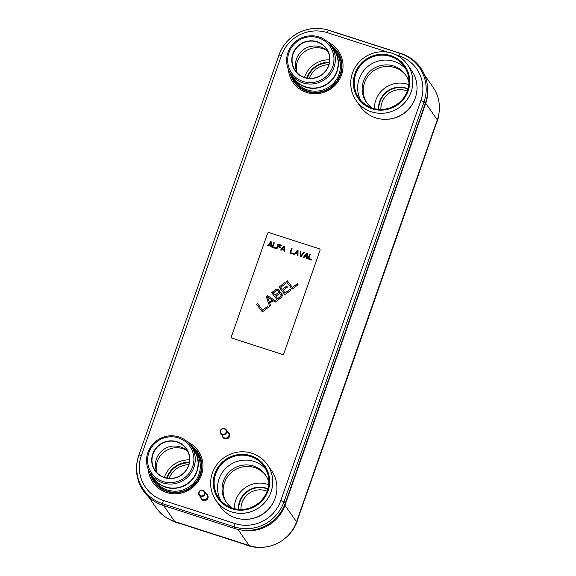 <?xml version="1.0" encoding="UTF-8"?>
<svg xmlns="http://www.w3.org/2000/svg" width="576" height="576" viewBox="0 0 576 576"><rect width="100%" height="100%" fill="white"/><g stroke="black" fill="none" stroke-linecap="round" stroke-linejoin="round"><path stroke-width="0.86" d="M242.647 530.179A37.498 36.533 -34.8 0 0 284.998 505.188L425.758 103.241A37.498 36.533 -34.8 0 0 427.198 84.197M148.565 496.858L156.233 507.874A37.498 36.533 -34.8 0 0 174.722 521.525L249.163 545.537A37.498 36.533 -34.8 0 0 296.546 521.791L437.306 119.837A37.498 36.533 -34.8 0 0 432.986 87.098L424.634 75.103M268.704 484.726A25.135 24.494 -34.8 0 0 267.487 484.294A25.135 24.494 -34.8 0 0 234.331 508.644M408.787 84.701A25.135 24.494 -34.8 0 0 407.57 84.269A25.135 24.494 -34.8 0 0 374.414 108.619M189.562 459.878A25.135 24.494 -34.8 0 0 164.362 477.418M329.652 59.854A25.135 24.494 -34.8 0 0 304.452 77.393M401.026 53.518L400.133 53.381A39.254 38.246 145.2 0 1 424.015 101.945L283.932 501.97A39.254 38.246 145.2 0 1 234.331 526.831L162.742 503.741A39.254 38.246 145.2 0 1 137.57 459.706L137.405 460.454A40.068 39.046 -34.8 0 0 163.102 505.404L234.691 528.494A40.068 39.046 -34.8 0 0 285.322 503.114L425.405 103.097A40.068 39.046 -34.8 0 0 401.026 53.518L329.436 30.427A40.068 39.046 -34.8 0 0 322.79 28.908L322.034 28.8A39.254 38.246 145.2 0 1 328.543 30.29L400.133 53.381A3.046 0.547 107.9 0 0 398.822 55.728A36.245 35.316 145.2 0 1 420.876 100.57L280.793 500.594A36.245 35.316 145.2 0 1 234.986 523.555L163.404 500.465A36.245 35.316 145.2 0 1 141.343 455.616L281.434 55.591A36.245 35.316 145.2 0 1 327.233 32.638L388.037 52.243M284.724 538.639A39.355 38.347 -34.8 0 0 296.287 523.678L297.821 519.264A16.481 5.983 -73.7 0 1 298.706 516.463A53570.844 19456.747 106.3 0 0 435.377 126.194A16.481 5.983 -73.7 0 1 436.414 123.516L437.933 119.203A39.355 38.347 -34.8 0 0 439.063 112.55M169.632 519.451A39.355 38.347 -34.8 0 0 174.823 521.978L179.136 523.318A16.481 5.234 21.4 0 1 181.8 524.088L243.065 543.852A16.481 5.234 21.4 0 1 245.765 544.81L250.186 546.286A39.355 38.347 -34.8 0 0 268.502 546.466M238.442 509.321A21.017 20.477 145.2 0 1 239.587 501.458A21.017 20.477 145.2 0 1 267.912 488.815M378.526 109.296A21.017 20.477 145.2 0 1 379.67 101.434A21.017 20.477 145.2 0 1 407.995 88.79M267.847 489.031A21.017 20.477 -34.8 0 0 239.825 501.804A21.017 20.477 -34.8 0 0 238.666 509.342M166.723 478.037A22.666 22.082 145.2 0 1 166.831 477.72A22.666 22.082 145.2 0 1 189.331 462.298M167.09 478.102L167.09 478.102A22.666 22.082 145.2 0 1 189.266 462.672M167.249 478.13A22.507 21.931 145.2 0 1 189.238 462.823M306.806 78.012A22.666 22.082 145.2 0 1 306.914 77.695A22.666 22.082 145.2 0 1 329.414 62.28M307.181 78.077L307.181 78.077A22.666 22.082 145.2 0 1 329.35 62.647M329.321 62.798A22.507 21.931 -34.8 0 0 307.332 78.106M378.778 109.318A21.017 20.477 145.2 0 1 379.937 101.815A21.017 20.477 145.2 0 1 407.93 89.028M407.916 89.071A20.974 20.434 -34.8 0 0 379.973 101.83A20.974 20.434 -34.8 0 0 378.814 109.325M414.799 99.266A30.535 29.75 145.2 0 1 385.992 119.318M407.477 64.642L411.667 70.668A31.313 30.514 -34.8 0 1 415.274 98.006A31.313 30.514 145.2 0 1 389.974 118.966A31.313 30.514 145.2 0 1 360.259 106.445L356.069 100.418A31.313 30.514 -34.8 0 0 385.783 112.946A31.313 30.514 -34.8 0 0 411.084 91.987A31.313 30.514 -34.8 0 0 407.477 64.642A31.313 30.514 -34.8 0 0 377.755 52.121A31.313 30.514 -34.8 0 0 352.462 73.08A31.313 30.514 -34.8 0 0 356.069 100.418M354.946 73.642A28.433 27.706 -34.8 0 0 372.247 108.814A28.433 27.706 -34.8 0 0 408.168 90.814A28.433 27.706 -34.8 0 0 390.866 55.634A28.433 27.706 -34.8 0 0 354.946 73.642M355.486 73.814A27.857 27.144 -34.8 0 0 372.434 108.281A27.857 27.144 -34.8 0 0 407.628 90.634A27.857 27.144 -34.8 0 0 390.679 56.174A27.857 27.144 -34.8 0 0 355.486 73.814M355.745 73.937A27.605 26.899 -34.8 0 0 358.927 98.042A27.605 26.899 -34.8 0 0 385.128 109.08A27.605 26.899 -34.8 0 0 407.434 90.605A27.605 26.899 -34.8 0 0 404.251 66.499A27.605 26.899 -34.8 0 0 378.05 55.462A27.605 26.899 -34.8 0 0 355.745 73.937M360.785 100.404A27.605 26.899 145.2 0 1 359.179 78.862A27.605 26.899 -34.8 0 1 379.966 60.66A27.605 26.899 -34.8 0 1 405.821 69.062M408.953 82.598A23.897 23.285 -34.8 0 0 405.461 74.736A23.897 23.285 -34.8 0 0 382.781 65.174A23.897 23.285 -34.8 0 0 363.47 81.173A23.897 23.285 145.2 0 0 366.228 102.038A23.897 23.285 145.2 0 0 372.391 108.043M366.775 102.787A23.897 23.285 145.2 0 1 364.536 82.692A23.897 23.285 -34.8 0 1 383.371 66.773A23.897 23.285 -34.8 0 1 405.972 75.506M274.716 499.291A30.535 29.75 145.2 0 1 245.902 519.343M267.386 464.666L271.577 470.693A31.313 30.514 -34.8 0 1 275.184 498.031A31.313 30.514 145.2 0 1 249.89 518.99A31.313 30.514 145.2 0 1 220.169 506.462L215.978 500.443A31.313 30.514 -34.8 0 0 245.7 512.971A31.313 30.514 -34.8 0 0 271.001 492.012A31.313 30.514 -34.8 0 0 267.386 464.666A31.313 30.514 -34.8 0 0 237.672 452.146A31.313 30.514 -34.8 0 0 212.371 473.105A31.313 30.514 -34.8 0 0 215.978 500.443M214.855 473.666A28.433 27.706 -34.8 0 0 232.157 508.838A28.433 27.706 -34.8 0 0 268.085 490.831A28.433 27.706 -34.8 0 0 250.783 455.659A28.433 27.706 -34.8 0 0 214.855 473.666M215.395 473.839A27.857 27.144 -34.8 0 0 232.344 508.298A27.857 27.144 -34.8 0 0 267.545 490.658A27.857 27.144 -34.8 0 0 250.596 456.199A27.857 27.144 -34.8 0 0 215.395 473.839M215.662 473.962A27.605 26.899 -34.8 0 0 218.844 498.067A27.605 26.899 -34.8 0 0 245.045 509.105A27.605 26.899 -34.8 0 0 267.343 490.63A27.605 26.899 -34.8 0 0 264.161 466.524A27.605 26.899 -34.8 0 0 237.96 455.486A27.605 26.899 -34.8 0 0 215.662 473.962M220.702 500.429A27.605 26.899 145.2 0 1 219.089 478.886A27.605 26.899 -34.8 0 1 239.882 460.685A27.605 26.899 -34.8 0 1 265.738 469.087M268.862 482.623A23.897 23.285 -34.8 0 0 265.37 474.761A23.897 23.285 -34.8 0 0 242.69 465.199A23.897 23.285 -34.8 0 0 223.387 481.198A23.897 23.285 145.2 0 0 226.145 502.063A23.897 23.285 145.2 0 0 232.301 508.068M226.685 502.812A23.897 23.285 145.2 0 1 224.446 482.717A23.897 23.285 -34.8 0 1 243.288 466.798A23.897 23.285 -34.8 0 1 265.889 475.531M148.896 452.657A23.342 22.745 -34.8 0 0 163.102 481.543A23.342 22.745 -34.8 0 0 192.6 466.754A23.342 22.745 -34.8 0 0 189.907 446.371A23.342 22.745 -34.8 0 0 167.753 437.04A23.342 22.745 -34.8 0 0 148.896 452.657A23.342 22.745 145.2 0 1 178.394 437.875A23.342 22.745 145.2 0 1 192.6 466.754A23.342 22.745 -34.8 0 0 189.907 446.371A23.342 22.745 -34.8 0 0 167.753 437.04A23.342 22.745 -34.8 0 0 148.896 452.657A23.342 22.745 -34.8 0 0 151.582 473.047A23.342 22.745 -34.8 0 0 173.736 482.378A23.342 22.745 -34.8 0 0 192.6 466.754A23.342 22.745 -34.8 0 1 173.736 482.378A23.342 22.745 -34.8 0 1 151.582 473.047A23.342 22.745 -34.8 0 1 148.896 452.657M188.719 465.509A19.202 18.713 145.2 0 1 164.455 477.67A19.202 18.713 145.2 0 1 152.77 453.91A19.202 18.713 145.2 0 1 177.034 441.749A19.202 18.713 145.2 0 1 188.719 465.509M147.91 452.52A24.566 23.933 -34.8 0 0 150.739 473.962A24.566 23.933 -34.8 0 0 174.053 483.79A24.566 23.933 -34.8 0 0 193.896 467.352A24.566 23.933 145.2 0 0 191.066 445.903A24.566 23.933 145.2 0 0 167.753 436.075A24.566 23.933 145.2 0 0 147.91 452.52M191.066 445.903L193.874 449.935A24.566 23.933 145.2 0 1 196.704 471.384A24.566 23.933 145.2 0 1 175.615 487.98A24.566 23.933 145.2 0 1 152.251 475.906M150.739 473.962L153.547 478.001A24.566 23.933 -34.8 0 0 176.861 487.822A24.566 23.933 -34.8 0 0 196.704 471.384A24.566 23.933 145.2 0 0 192.362 447.991M151.466 475.013A24.847 24.206 -34.8 0 0 153.317 478.159A24.847 24.206 -34.8 0 0 176.897 488.095A24.847 24.206 -34.8 0 0 196.97 471.47A24.847 24.206 145.2 0 0 194.105 449.777A24.847 24.206 145.2 0 0 191.794 446.947M153.317 478.159L155.282 480.989A24.847 24.206 -34.8 0 0 178.862 490.925A24.847 24.206 -34.8 0 0 198.936 474.3A24.847 24.206 -34.8 0 0 196.07 452.606L194.105 449.777M186.552 450.324A20.189 19.67 145.2 0 0 157.306 461.462A20.189 19.67 -34.8 0 0 156.456 471.269M157.126 472.882A18.95 18.468 -34.8 0 1 156.434 458.914A18.95 18.468 145.2 0 1 187.834 451.512M188.518 465.48A18.95 18.468 145.2 0 1 173.21 478.159A18.95 18.468 145.2 0 1 155.218 470.585A18.95 18.468 145.2 0 1 153.036 454.032A18.95 18.468 145.2 0 1 168.35 441.346A18.95 18.468 145.2 0 1 186.336 448.927A18.95 18.468 145.2 0 1 188.518 465.48M288.979 52.632A23.342 22.745 -34.8 0 0 303.185 81.518A23.342 22.745 -34.8 0 0 332.683 66.73A23.342 22.745 -34.8 0 0 329.99 46.346A23.342 22.745 -34.8 0 0 307.836 37.015A23.342 22.745 -34.8 0 0 288.979 52.632A23.342 22.745 145.2 0 1 318.478 37.85A23.342 22.745 145.2 0 1 332.683 66.73A23.342 22.745 -34.8 0 0 329.99 46.346A23.342 22.745 -34.8 0 0 307.836 37.015A23.342 22.745 -34.8 0 0 288.979 52.632A23.342 22.745 -34.8 0 0 291.672 73.022A23.342 22.745 -34.8 0 0 313.826 82.354A23.342 22.745 -34.8 0 0 332.683 66.73A23.342 22.745 -34.8 0 1 313.826 82.354A23.342 22.745 -34.8 0 1 291.672 73.022A23.342 22.745 -34.8 0 1 288.979 52.632M328.802 65.484A19.202 18.713 145.2 0 1 304.546 77.645A19.202 18.713 145.2 0 1 292.86 53.885A19.202 18.713 145.2 0 1 317.124 41.724A19.202 18.713 145.2 0 1 328.802 65.484M287.993 52.495A24.566 23.933 -34.8 0 0 290.83 73.944A24.566 23.933 -34.8 0 0 314.136 83.765A24.566 23.933 -34.8 0 0 333.979 67.327A24.566 23.933 145.2 0 0 331.15 45.878A24.566 23.933 145.2 0 0 307.836 36.05A24.566 23.933 145.2 0 0 287.993 52.495M331.15 45.878L333.958 49.91A24.566 23.933 145.2 0 1 336.787 71.359A24.566 23.933 145.2 0 1 315.698 87.955A24.566 23.933 145.2 0 1 292.334 75.881M290.83 73.944L293.638 77.976A24.566 23.933 -34.8 0 0 316.944 87.797A24.566 23.933 -34.8 0 0 336.787 71.359A24.566 23.933 145.2 0 0 332.446 47.966M291.557 74.988A24.847 24.206 -34.8 0 0 293.4 78.134A24.847 24.206 -34.8 0 0 316.98 88.07A24.847 24.206 -34.8 0 0 337.054 71.446A24.847 24.206 145.2 0 0 334.188 49.752A24.847 24.206 145.2 0 0 331.877 46.922M293.4 78.134L295.373 80.964A24.847 24.206 -34.8 0 0 318.953 90.9A24.847 24.206 -34.8 0 0 339.019 74.275A24.847 24.206 -34.8 0 0 336.161 52.582L334.188 49.752M326.642 50.299A20.189 19.67 145.2 0 0 297.396 61.438A20.189 19.67 -34.8 0 0 296.539 71.244M297.209 72.857A18.95 18.468 -34.8 0 1 296.518 58.889A18.95 18.468 145.2 0 1 327.917 51.487M328.608 65.455A18.95 18.468 145.2 0 1 313.294 78.134A18.95 18.468 145.2 0 1 295.308 70.56A18.95 18.468 145.2 0 1 293.119 54.007A18.95 18.468 145.2 0 1 308.434 41.321A18.95 18.468 145.2 0 1 326.419 48.902A18.95 18.468 145.2 0 1 328.608 65.455M227.7 431.935A3.708 3.614 -34.8 0 1 229.414 436.298A3.708 3.614 145.2 0 1 222.293 435.701M228.989 433.058L229.09 433.21A3.708 3.614 -34.8 0 1 229.522 436.45A3.708 3.614 145.2 0 1 222.955 437.371M220.759 433.498L223.236 437.062A3.298 3.211 145.2 0 0 229.025 436.169A3.298 3.211 -34.8 0 0 228.65 433.296L226.174 429.732A3.298 3.211 -34.8 0 0 220.378 430.625A3.298 3.211 -34.8 0 0 223.884 434.815A3.298 3.211 -34.8 0 0 226.174 429.732M226.022 432.374A2.801 2.729 -34.8 0 0 224.316 428.904A2.801 2.729 -34.8 0 0 220.781 430.682A2.801 2.729 -34.8 0 0 222.487 434.146A2.801 2.729 -34.8 0 0 225.698 429.926A2.801 2.729 -34.8 0 0 220.781 430.682A2.801 2.729 -34.8 0 0 223.762 434.246A2.801 2.729 -34.8 0 0 226.022 432.374M227.066 431.885A3.298 3.211 145.2 0 1 225.252 438.084A3.298 3.211 145.2 0 1 222.466 435.082M206.107 493.596A3.708 3.614 -34.8 0 1 207.821 497.959A3.708 3.614 145.2 0 1 200.7 497.362M207.389 494.719L207.497 494.87A3.708 3.614 -34.8 0 1 207.929 498.11A3.708 3.614 145.2 0 1 201.355 499.032M199.166 495.158L201.643 498.722A3.298 3.211 145.2 0 0 207.432 497.83A3.298 3.211 -34.8 0 0 207.058 494.957L204.574 491.393A3.298 3.211 -34.8 0 0 198.785 492.286A3.298 3.211 -34.8 0 0 202.291 496.476A3.298 3.211 -34.8 0 0 204.574 491.393M204.43 494.035A2.801 2.729 -34.8 0 0 202.723 490.565A2.801 2.729 -34.8 0 0 199.188 492.343A2.801 2.729 -34.8 0 0 200.887 495.806A2.801 2.729 -34.8 0 0 204.106 491.587A2.801 2.729 -34.8 0 0 199.188 492.343A2.801 2.729 -34.8 0 0 202.169 495.907A2.801 2.729 -34.8 0 0 204.43 494.035M205.474 493.546A3.298 3.211 145.2 0 1 203.659 499.745A3.298 3.211 145.2 0 1 200.873 496.742M273.053 300.672L269.762 303.185L270.605 305.647L269.618 306.403L266.357 296.705L267.689 295.718L276.199 301.378L275.213 302.126L273.053 300.672M319.882 249.25L319.874 249.235A1.238 1.202 145.2 0 1 320.026 250.33L283.853 353.606A1.238 1.202 145.2 0 1 282.29 354.391A1.238 1.202 -34.8 0 0 283.846 353.592L320.011 250.315A1.238 1.202 -34.8 0 0 319.262 248.782L269.122 232.61A1.238 1.202 -34.8 0 0 267.559 233.395L231.386 336.672A1.238 1.202 -34.8 0 0 232.142 338.206L282.283 354.377L232.15 338.22A1.238 1.202 145.2 0 1 231.538 337.759L231.53 337.752M273.758 242.705L274.32 242.885L272.916 246.91L275.803 247.853L275.602 248.436L272.124 247.313L273.744 242.69L274.327 242.878M276.372 248.681L277.992 244.058L281.462 245.174L281.254 245.765L278.359 244.836L277.913 246.11L280.418 246.931L280.217 247.514L277.704 246.701L276.948 248.868L276.372 248.681L277.999 244.073L281.455 245.189M283.903 251.114L283.932 249.818L281.988 249.178L281.189 250.236L280.613 250.049L283.788 245.938L284.544 246.182L284.472 251.294L283.889 251.107L283.918 249.804M290.664 252.648L293.551 253.562L293.342 254.153L289.872 253.037L291.499 248.429L292.061 248.609L290.657 252.634L293.544 253.577M297.403 255.463L297.432 254.174L295.488 253.534L294.689 254.592L294.113 254.405L297.288 250.294L298.044 250.538L297.972 255.65L297.389 255.463L297.418 254.16M300.298 256.399L300.37 251.287L300.938 251.474L300.874 255.931L303.638 252.331L304.214 252.518L301.054 256.644L300.283 256.392L300.362 251.273L300.938 251.46M300.874 255.931L303.653 252.346L304.207 252.526M306.655 258.451L306.684 257.155L304.747 256.522L303.948 257.58L303.372 257.393L306.54 253.282L307.303 253.526L307.224 258.631L306.648 258.451L306.677 257.141M308.009 258.89L309.629 254.275L310.19 254.455M308.786 258.48L311.674 259.423L311.472 260.006L307.994 258.883L309.614 254.261L310.198 254.448L308.786 258.48L311.674 259.416M256.493 304.258L257.479 303.502L262.62 310.205L267.559 306.439L268.301 307.404L262.375 311.926L256.486 304.243L257.472 303.487L262.613 310.19L267.552 306.425L268.301 307.404M269.626 306.396L266.371 296.719L267.674 295.704L276.199 301.378M279.612 292.55L281.614 293.119L282.449 295.567L281.47 297.353L277.517 300.37L271.627 292.687L275.573 289.67L277.56 289.195L279.598 290.491L279.612 292.55L281.059 292.738L282.226 293.926M271.634 292.702L276.53 289.224L278.561 289.483L279.598 290.491M283.154 290.369L285.17 292.997L290.11 289.231L290.851 290.196L284.926 294.718L279.029 287.035L284.954 282.506L285.71 283.493L280.771 287.258L282.398 289.382L286.682 286.121L287.431 287.1L283.154 290.369L285.163 292.982L290.095 289.217L290.851 290.196M279.043 287.05L284.969 282.528L285.71 283.493M280.771 287.258L282.413 289.397L286.69 286.135L287.431 287.1M286.286 281.52L287.273 280.764L292.414 287.467L297.353 283.702L298.087 284.666L292.169 289.188L286.272 281.506L287.258 280.75L292.399 287.453L297.338 283.687L298.094 284.666M270.785 246.881L270.806 245.57L268.877 244.951L268.078 246.01L267.502 245.822L270.67 241.711L271.433 241.956L271.354 247.061L270.778 246.881L270.806 245.57M270.67 241.711L271.433 241.942M267.502 245.822L270.662 241.697M272.124 247.313L273.744 242.69M272.923 246.924L275.803 247.846M277.913 246.11L280.418 246.924M280.613 250.049L283.774 245.923L284.544 246.175M289.872 253.037L291.492 248.414L292.068 248.602M294.113 254.405L297.274 250.279L298.044 250.524M303.372 257.393L306.533 253.26L307.303 253.512M269.114 244.591L270.857 245.16L270.907 242.208L269.114 244.591L270.85 245.146L270.907 242.208M282.233 248.832L283.968 249.394L284.026 246.442L282.226 248.818L283.961 249.379L284.026 246.442M295.733 253.188L297.468 253.75L297.526 250.798L295.726 253.174L297.461 253.735L297.526 250.798M304.992 256.176L306.727 256.73L306.778 253.778L304.978 256.162L306.72 256.716L306.778 253.778M269.431 302.414L272.398 300.154L267.516 296.856L269.424 302.4L272.383 300.139M276.494 290.527L273.362 292.91L275.119 295.2L278.626 292.291L278.23 290.75L276.494 290.527M278.626 292.291L275.134 295.214L273.362 292.91M278.618 292.277L278.482 291.082M281.124 294.53L279.619 293.58L275.875 296.179L277.754 298.634L280.879 296.251L281.124 294.53L281.246 295.711M275.875 296.179L277.762 298.649L281.261 295.726M296.546 521.791L284.645 504.907M437.306 119.837L425.441 102.989M174.722 521.525L163.62 505.57M249.163 545.537L237.924 529.387M331.74 46.728A25.769 25.106 -34.8 0 1 340.034 74.765A25.769 25.106 145.2 0 1 315.31 92.311A25.769 25.106 145.2 0 1 291.42 74.794M331.034 45.713A26.158 25.488 -34.8 0 1 340.358 74.83A26.158 25.488 145.2 0 1 314.69 92.635A26.158 25.488 145.2 0 1 290.714 73.778M290.167 72.936A26.431 25.754 145.2 0 0 314.179 92.75A26.431 25.754 145.2 0 0 340.517 74.772A26.431 25.754 -34.8 0 0 330.437 44.906M327.794 42.034A27.598 26.892 -34.8 0 1 341.503 74.966A27.598 26.892 145.2 0 1 312.163 93.614A27.598 26.892 145.2 0 1 288.389 69.458M395.842 54.763L398.822 55.728M148.298 469.483A27.598 26.892 145.2 0 0 172.08 493.639A27.598 26.892 145.2 0 0 201.42 474.991A27.598 26.892 -34.8 0 0 187.704 442.058M150.077 472.961A26.431 25.754 145.2 0 0 174.089 492.775A26.431 25.754 145.2 0 0 200.434 474.797A26.431 25.754 -34.8 0 0 190.346 444.931M190.951 445.738A26.158 25.488 -34.8 0 1 200.275 474.854A26.158 25.488 145.2 0 1 174.607 492.66A26.158 25.488 145.2 0 1 150.624 473.803M151.337 474.818A25.769 25.106 145.2 0 0 175.219 492.336A25.769 25.106 145.2 0 0 199.944 474.79A25.769 25.106 -34.8 0 0 191.657 446.753M425.405 103.097L424.015 101.945A3.046 0.41 -160.7 0 0 420.876 100.57M327.233 32.638A3.046 0.547 107.9 0 1 328.543 30.29L329.436 30.427M138.859 455.162L278.942 55.152A3.046 0.41 19.3 0 1 278.942 55.145A3.046 0.41 19.3 0 1 281.434 55.591M278.95 55.138A39.254 38.246 145.2 0 1 322.034 28.8C303.934 25.92 284.688 37.699 278.942 55.145L138.859 455.17A3.046 0.41 19.3 0 1 138.859 455.17A3.046 0.41 19.3 0 1 141.343 455.616M163.102 505.404L162.742 503.741A3.046 0.547 -72.1 0 1 163.404 500.465M137.57 459.706A39.254 38.246 145.2 0 1 138.859 455.177L137.57 459.706M234.986 523.555A3.046 0.547 -72.1 0 0 234.331 526.831L234.691 528.494M285.322 503.114L283.932 501.97A3.046 0.41 -160.7 0 0 280.793 500.594M436.565 121.968L436.925 122.249M297.058 520.33L297.425 520.61M247.666 545.054L247.752 545.537M177.098 522.288L177.185 522.77M238.745 509.35A20.945 20.405 -34.8 0 1 239.904 501.84A20.945 20.405 145.2 0 1 267.826 489.11M267.134 491.22A18.85 18.367 145.2 0 0 242.006 502.675A18.85 18.367 -34.8 0 0 240.962 509.429M188.77 464.702A20.822 20.29 -34.8 0 0 169.164 478.346M328.86 64.678A20.822 20.29 -34.8 0 0 309.254 78.322M407.275 91.037A19.022 18.533 145.2 0 0 381.931 102.6A19.022 18.533 -34.8 0 0 380.88 109.404"/></g></svg>
